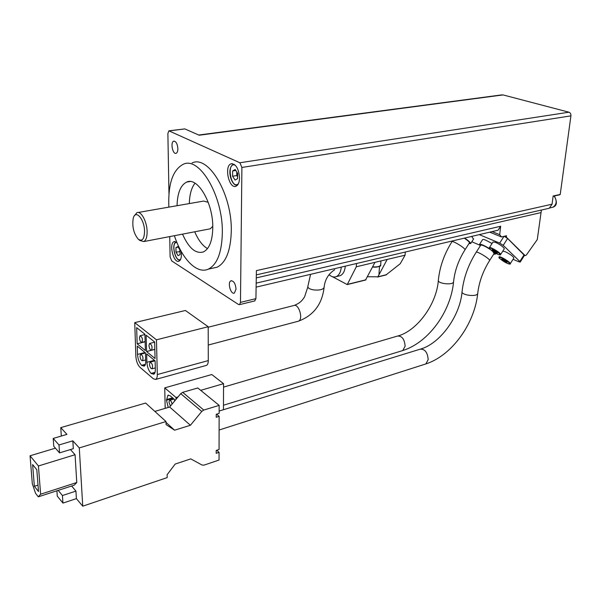 <?xml version="1.0" encoding="UTF-8"?>
<svg xmlns="http://www.w3.org/2000/svg" width="601" height="601" viewBox="0 0 601 601"><rect width="100%" height="100%" fill="white"/><g stroke="black" fill="none" stroke-linecap="round" stroke-linejoin="round"><path stroke-width="0.9" d="M137.171 343.795L145.389 350.556L144.916 334.216L136.645 327.628L137.171 343.795L145.134 341.781M146.584 351.54L155.058 358.519L154.645 341.977L146.118 335.178L146.584 351.54L154.833 349.414M153.428 378.825L155.749 379.411C156.816 378.78 157.334 377.165 157.312 374.558L156.463 339.82L134.737 322.617L135.864 356.423C136.239 361.201 137.606 364.815 139.965 367.279L153.428 378.825M155.336 369.39L155.118 360.87L146.652 353.876L146.892 362.305C147.268 367.158 148.672 370.855 151.114 373.386L153.766 374.273C154.84 373.642 155.358 372.011 155.336 369.39M145.705 361.299L145.457 352.885L137.246 346.093L137.516 354.425C137.892 359.225 139.274 362.854 141.641 365.318L144.172 366.167C145.232 365.551 145.743 363.928 145.705 361.299M385.947 274.973L400.228 263.734L405.066 255.2L374.971 262.344L365.603 279.916M374.971 262.344L356.295 266.784L356.483 263.516M332.496 276.73L347.243 284.581L356.295 266.784M367.489 276.753L377.886 276.813L387.164 259.452M169.737 236.591L170.106 256.845L171.751 260.969L238.499 304.482L239.559 304.632L240.475 302.386L241.903 167.454L239.882 162.766L168.881 130.83L167.874 133.52L168.964 193.635M338.686 276.032L340.226 275.664C343.118 274.319 344.801 271.149 345.29 266.153M328.935 274.8L329.776 275.258M82.743 506.185L79.287 447.918L166.011 421.541L166.079 424.591L174.59 430.196L190.412 425.275L201.771 411.437L203.769 410.055L219.155 405.382L219.14 413.39L216.225 414.292L216.217 417.252L219.132 416.343L219.072 449.488L216.202 450.442L216.202 453.312L219.065 452.35L219.049 460.043L204.032 465.129L202.079 465.054L190.772 458.886L175.184 464.055L167.131 474.685L167.198 477.6L82.743 506.185L76.402 498.62L75.936 491.107L71.617 486.006M61.325 436.048L60.761 427.619L66.944 434.388L53.211 438.43L53.767 446.273L59.529 452.876L73.307 448.692L72.826 440.833L79.287 447.918M38.306 496.824L40.62 494.21L38.426 465.985L30.05 455.791L32.311 483.692L35.542 493.293L38.306 496.824L74.216 485.165L76.77 482.513L75.065 454.724L70.437 449.563M219.147 411.046L420.167 349.189C424.93 348.941 427.604 352.411 428.182 359.623L425.854 363.936L219.11 430.015M541.403 210.034L537.279 239.574L526.318 255.072L525.131 255.62L506.327 237.132L506.493 235.742L501.474 236.952L499.694 234.668L500.656 226.246L256.184 283.139M198.758 135.03L501.444 94.928L503.052 94.92L568.959 112.207C570.372 112.77 571.025 113.98 570.92 115.858L560.23 194.439L559.546 194.837M548.397 208.442L549.261 208.246L552.064 204.197L553.153 195.986L560.23 194.439M254.636 300.951L255.921 298.637L256.394 270.63L552.064 204.197M177.873 148.657C177.851 151.204 177.272 152.752 176.138 153.293C172.727 154.855 170.173 142.174 173.704 141.19C176.01 141.243 177.4 143.729 177.873 148.657M236.035 289.066L234.413 293.048C230.799 295.008 227.178 282.185 230.957 280.81C233.766 280.795 235.464 283.544 236.035 289.066M239.551 177.919C239.401 182.381 238.229 185.138 236.05 186.205C229.116 189.503 223.865 166.056 231.039 163.818C235.885 163.757 238.717 168.46 239.551 177.919M181.111 251.248L181.427 254.524C181.404 258.122 180.593 260.338 179.008 261.157C173.681 263.899 168.558 243.465 174.11 241.647L176.822 242.278M192.095 162.946C208.509 154.705 232.279 194.574 231.28 231.25C230.679 250.737 225.931 262.727 217.036 267.242L212.273 268.271M503.052 94.92L199.201 135.225L184.83 128.907L169.189 130.785M524.47 255.402L507.62 238.469L504.239 236.291L506.327 237.132M489.732 232.166L501.474 236.952M492.144 231.603L499.694 234.668M497.32 230.378L498.094 230.198L500.656 226.246M168.866 207.135C167.934 184.169 172.735 169.88 183.267 164.268C199.494 156.012 223.196 196.144 222.332 233.008C221.807 252.585 217.141 264.628 208.344 269.128C196.873 274.469 181.9 258.963 174.388 235.697M177.047 205.707C177.415 192.951 180.631 185.07 186.693 182.073C197.594 176.544 213.257 203.176 212.784 227.614C212.491 240.791 209.366 248.897 203.401 251.939C195.716 254.095 188.759 248.153 182.524 234.135M207.488 248.619C202.522 245.719 198.277 240.107 194.732 231.791M189.33 203.566C189.555 194.514 191.449 187.722 195.025 183.207M209.02 229.041L210.32 228.793L212.769 226.269M208.231 202.334L203.686 201.072L138.11 212.484M176.003 252.097L178.061 255.643L180.067 254.674L180.007 250.129L177.926 246.575L175.935 247.574L176.003 252.097L180.022 251.646M232.587 176.236L235.066 180.075L237.598 178.632L237.65 173.313L235.149 169.467L232.617 170.954L232.587 176.236L236.779 175.56L237.613 176.844M178.242 247.116L175.935 247.574M179.812 249.806L179.834 251.323M235.787 170.451L232.617 170.954M236.809 172.029L236.779 175.56M144.556 231.265C144.285 239.16 142.167 241.775 138.2 239.123C133.655 233.458 131.995 226.524 133.227 218.336C135.383 208.878 144.48 219.042 144.556 231.265M134.489 215.691L136.885 212.694C140.965 210.478 147.02 221.506 147.11 231.498C147.155 236.982 146.043 240.34 143.797 241.572L139.815 240.46L138.666 239.514M513.044 259.309L519.061 261.871L520.226 262.051L519.842 261.48L503.217 245.343L499.679 243.097L479.26 234.63M471.808 241.76L479.613 245.08M473.513 239.115L471.687 236.411M492.031 243.518L485.961 240.257C483.813 239.378 482.656 239.221 482.49 239.776L479.583 244.306M513.802 258.114L513.9 257.972C512.976 256.169 510.076 254.08 505.216 251.691L502.774 251.18M504.231 248.897L504.337 248.739C503.383 246.876 500.438 244.742 495.509 242.338L493.008 242L489.417 247.604M494.969 252.255L492.369 250.414L492.166 249.595L497.2 252.473L497.38 253.284L494.969 252.255L495.57 251.316M502.053 259.609L507.019 262.457L506.868 261.683L504.292 259.857L501.88 258.821L502.053 259.609L502.406 259.046M505.201 260.503L504.615 261.42M492.737 249.836L492.369 250.414M476.21 252.217L480.672 245.261C481.784 244.63 484.992 246.049 490.303 249.528M492.79 251.481L494.097 253.547M480.252 245.914L479.448 244.524C480.424 243.736 483.797 245.125 489.545 248.694M494.503 252.578L495.442 254.11L493.676 254.2M53.211 438.43L58.988 444.973L72.826 440.833M60.761 427.619L145.637 403.061L166.011 421.541M166.026 422.42L174.59 430.196M154.848 411.415L169.67 407.027L190.412 425.275M169.67 407.027L180.728 393.663L182.681 392.34L197.789 387.968L219.155 405.382M216.54 414.194L219.132 416.343M216.713 450.277L219.065 452.35M76.402 498.62L62.947 503.097L62.436 495.54L75.936 491.107M56.9 490.784L57.275 496.118L62.947 503.097M59.529 452.876L58.988 444.973M58.184 490.363L62.436 495.54M30.05 455.791L55.42 448.173M38.426 465.985L75.065 454.724M40.62 494.21L76.77 482.513M34.362 486.284L38.517 491.55L36.804 469.719L32.619 464.581L34.362 486.284L38.013 485.127M464.288 238.154C467.608 240.37 469.336 241.933 469.464 242.827L469.358 242.999M464.618 238.071C468.502 240.678 470.515 242.504 470.666 243.548L468.96 243.623M223.534 387.119L397.546 336.049C402.031 335.861 404.556 339.242 405.119 346.214L402.73 350.563L402.054 350.774M200.689 390.334L223.549 383.678L211.8 374.528L164.742 387.863L165.177 408.357M176.048 399.327L176.018 397.524L164.742 387.863M176.018 397.524L178.016 396.938M223.452 409.724L223.549 383.678M174.53 401.152L174.5 399.507L170.218 395.811L167.942 395.21L166.492 400.236L168.242 407.448M172.051 404.15C171.51 401.566 170.684 400.296 169.565 400.341L168.979 402.092L170.414 406.126M405.066 255.2L405.307 252.029M329.055 274.649C331.519 276.843 333.908 277.497 336.237 276.625C339.114 275.281 340.79 272.103 341.27 267.099M205.903 365.528L206.511 365.363C207.661 364.717 208.254 363.124 208.292 360.585L208.194 326.734L185.409 310.484L134.737 322.617M156.463 339.82L208.194 326.734M148.95 345.492C149.341 348.535 150.205 350.09 151.55 350.158C152.579 347.1 151.933 344.861 149.604 343.456L148.95 345.492M139.432 337.777C139.808 340.752 140.649 342.285 141.949 342.36C142.948 339.362 142.324 337.153 140.071 335.749L139.432 337.777M149.469 364.123C149.859 367.158 150.723 368.714 152.068 368.796C153.052 365.754 152.399 363.537 150.092 362.148L149.469 364.123M140.01 356.183C140.394 359.158 141.235 360.683 142.527 360.765C143.496 357.79 142.858 355.604 140.626 354.214L140.01 356.183M297.713 321.385L298.419 321.197C303.7 319.319 298.667 302.949 293.626 305.586L208.201 327.222M366.001 279.765L347.453 284.363M386.661 274.634L377.886 276.813M453.597 281.531L453.56 281.922C452.914 285.505 436.95 283.604 438.362 280.126C436.762 304.331 416.824 331.128 397.569 336.072M477.75 293.123L477.712 293.528C476.999 297.277 460.591 295.129 462.086 291.5C460.193 316.036 440.157 343.419 420.828 348.986M540.757 212.649L256.266 277.895M570.92 115.858L241.903 167.454M240.475 302.386L255.921 298.637M169.482 130.868L184.83 128.907M568.959 112.207L239.882 162.766M524.515 255.32L524.966 255.508M176.446 242.008L176.236 242.083C171.015 243.322 175.041 261.548 180.217 260.083L180.097 260.098M180.676 259.226C175.515 263.704 170.496 241.339 176.934 242.549M234.105 164.261L233.353 164.434C225.916 168.52 231.866 187.347 237.575 185.033L236.974 185.116M238.402 183.711C230.942 190.765 225.946 160.94 235.329 165.267M552.003 207.428L552.973 207.202C556.766 204.535 557.157 200.809 554.13 196.024M503.217 245.343L507.62 238.469M519.842 261.48L524.14 254.749M499.679 243.097L503.999 236.343M497.741 254.261C492.174 251.902 486.141 246.2 491.783 248.596C497.44 250.985 503.443 256.717 497.741 254.261M504.337 248.739L500.641 254.508C499.671 254.441 502.203 255.635 497.778 254.283C485.653 247.101 490.168 248.544 489.319 247.755C489.282 245.967 501.189 253.066 500.641 254.508L500.543 254.666M507.342 263.388C501.79 261.007 495.915 255.455 501.542 257.874C507.176 260.278 513.021 265.867 507.342 263.388M513.9 257.972L510.257 263.674C510.88 264.275 509.918 264.192 507.379 263.411C495.299 256.229 499.964 257.844 499.048 257.003C499.01 255.267 510.797 262.269 510.257 263.674L510.166 263.816M462.086 291.5C463.626 277.827 468.299 264.793 476.097 252.39C476 250.332 490.236 258.888 489.627 260.526L489.514 260.699M180.728 393.663L201.771 411.437M182.681 392.34L203.769 410.055M438.362 280.126C439.744 266.709 444.252 253.938 451.892 241.827C451.779 239.852 465.565 248.228 464.994 249.798L464.889 249.956M172.555 397.824L166.477 399.597M173.111 398.305L166.492 400.236M379.509 266.311L378.93 274.98M372.53 267.054C375.993 267.37 378.45 266.994 379.892 265.927M372.635 266.844C377.06 267.16 379.742 266.559 380.681 265.049L380.703 264.62M324.097 287.045L324.074 287.609C322.699 289.72 319.161 290.478 313.452 289.885C309.575 289.141 307.712 287.969 307.87 286.369L310.582 274.319M157.312 374.558L208.292 360.585M151.475 373.694L154.9 372.763M146.892 362.305L154.434 360.307M151.114 373.386L155.043 372.32M141.994 365.618L145.262 364.747M137.516 354.425L144.984 352.494M141.641 365.318L145.404 364.319M208.246 345.034L298.419 321.197C313.512 315.517 322.061 304.316 324.074 287.609C324.833 279.758 328.379 273.808 334.697 269.759M365.829 279.968L347.243 284.581M469.464 242.827L464.994 249.798C458.51 260.09 454.702 270.803 453.56 281.922C450.81 311.596 428.566 342.495 402.918 350.473M494.21 253.374L489.627 260.526C482.971 271.134 478.997 282.132 477.712 293.528C474.572 323.856 451.824 355.582 425.869 363.928M520.226 262.051L524.515 255.335L525.131 255.62M549.261 208.246L256.319 274.867M498.094 230.198L256.116 287.135M239.559 304.632L254.974 300.868M208.344 269.128L217.036 267.242M186.693 182.073L190.006 181.54M174.11 241.647L174.906 241.489M231.039 163.818L232.286 163.63M230.957 280.81L231.543 280.675M173.704 141.19L174.26 141.115M553.123 196.242L559.764 194.792M549.975 207.886L552.973 207.202C556.977 205.767 557.428 202.026 554.332 195.979M143.797 241.572L210.32 228.793M495.442 254.11L495.908 253.374M451.997 241.662L452.463 240.933M470.666 243.548L473.641 238.905M223.467 405.217L402.73 350.563M168.438 395.067L167.942 395.21M173.982 399.056L169.76 400.289M386.158 274.92L377.616 277.038M336.237 276.625L340.226 275.664M372.515 267.077C378.72 267.002 381.447 266.318 380.681 265.049L380.951 260.924M307.847 286.94L304.564 296.924C302.265 300.012 301.341 302.416 294.347 305.398M155.749 379.411L206.511 365.363M154.645 342.179L149.844 343.396M154.825 349.316L151.55 350.158M144.924 334.547L140.296 335.689M145.126 341.556L141.949 342.36M152.068 368.796L155.298 367.925M150.325 362.087L155.066 360.833M142.527 360.765L145.66 359.946M140.844 354.162L145.457 352.967"/></g></svg>
